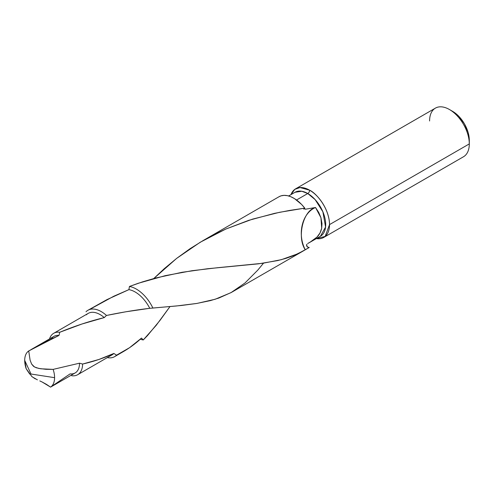 <?xml version="1.0" encoding="UTF-8"?>
<svg xmlns="http://www.w3.org/2000/svg" width="494" height="494" viewBox="0 0 494 494"><rect width="100%" height="100%" fill="white"/><g stroke="black" fill="none" stroke-linecap="round" stroke-linejoin="round"><path stroke-width="0.74" d="M429.589 120.981A28.078 16.209 60 0 1 449.447 109.52A28.078 16.209 60 0 1 469.3 143.908L469.3 140.24A23.589 13.616 -120 0 0 452.621 111.354L459.006 116.504L464.416 123.803L468.028 132.139L468.979 136.295L469.3 143.908A28.078 16.209 -120 0 0 457.043 115.652A28.078 16.209 -120 0 0 435.405 108.13L295.628 188.825A28.078 16.209 60 0 1 309.67 190.221A28.078 16.209 60 0 1 329.523 224.609L469.3 143.908L329.523 224.609L325.145 236.441L316.358 238.59A28.078 16.209 60 0 0 323.706 237.46A28.078 16.209 60 0 0 329.523 224.609C329.251 207.48 315.475 192.648 309.67 190.221A2.698 1.556 -60 0 1 307.762 193.518L296.542 199.996L307.762 193.518L301.778 191.252L295.072 192.265A25.385 14.653 -120 0 1 307.762 193.518A2.698 1.556 120 0 0 309.67 190.221L299.988 187.541L294.825 189.344L290.978 194.63A28.078 16.209 60 0 1 295.628 188.825M304.539 208.289A25.385 14.653 60 0 1 305.292 209.246L315.524 207.499L320.933 217.687L321.693 228.191L320.044 232.927L317.024 237.052L309.942 242.295L320.452 236.225A25.385 14.653 -120 0 0 324.348 215.884A25.385 14.653 -120 0 0 307.762 193.518L315.129 199.601L322.878 211.79L325.577 227.036L320.452 236.225M310.269 242.103L307.7 243.548L312.758 240.553L317.024 237.052C319.297 234.86 320.853 231.908 321.693 228.191L321.995 223.56M77.657 374.718L112.082 354.846A23.922 13.813 -120 0 0 113.867 353.445L116.541 355.174C125.501 350.931 133.818 345.238 141.506 338.1L143.254 339.958A29.541 17.055 60 0 1 140.315 339.18A29.541 17.055 -120 0 0 143.254 339.958L147.459 335.624L159.976 320.421L169.992 306.564L156.172 325.373L143.254 339.958L141.506 338.1L129.533 347.708L116.541 355.174A26.756 15.444 60 0 1 114.651 356.631A26.756 15.444 60 0 1 107.247 357.631A26.756 15.444 -120 0 0 116.541 355.174L113.867 353.445L98.985 359.447L82.609 364.047A23.922 13.813 60 0 1 77.657 374.718A23.922 13.813 60 0 1 71.655 375.724A23.922 13.813 -120 0 0 82.609 364.047L79.503 363.189L53.13 369.382A21.137 12.202 60 0 1 54.593 377.669L31.017 374.02L24.7 360.41L26.163 368.697A21.137 12.202 60 0 1 24.7 360.41A21.137 12.202 60 0 1 28.72 350.956A21.137 12.202 -120 0 0 24.7 360.41L31.017 374.02L54.593 377.669A21.137 12.202 -120 0 0 53.13 369.382L40.792 368.79L36.216 367.752L33.586 366.381L31.635 364.072L30.103 360.2L28.72 350.956L43.713 342.706L59.008 335.426A21.137 12.202 -120 0 0 53.988 336.352L31.048 349.598M307.336 246.895L306.527 245.178L306.885 244.24L306.7 246.154L308.324 247.383L307.336 246.895M308.509 247.92L309.232 247.463L308.324 247.383L309.232 247.463L303.594 250.761L294.226 255.379L286.156 258.306L277.634 260.585L258.689 263.802L207.653 268.73L182.132 272.28L155.795 277.98L142.513 281.87L129.44 286.464A29.541 17.055 60 0 1 152.905 308.065L181.292 305.496L196.575 303.489L210.438 300.605L218.861 298.036L231.476 292.38L303.594 250.761M307.268 248.636L309.232 247.463A29.541 17.055 -120 0 1 308.552 247.895L297.845 253.768L281.407 259.665L262.567 263.302L217.521 267.717L191.987 270.724L165.299 275.646L138.283 283.266L129.44 286.464L128.909 289.632L106.97 299.611L87.901 310.288A26.756 15.444 60 0 1 106.482 315.462L125.871 311.776L149.756 308.305A26.756 15.444 -120 0 0 128.909 289.632A26.756 15.444 60 0 1 149.756 308.305L152.905 308.065A29.541 17.055 -120 0 0 129.44 286.464L128.909 289.632L113.799 296.227L89.358 309.615M51.364 338.927A21.137 12.202 60 0 1 59.008 335.426L59.737 332.277A23.922 13.813 -120 0 0 49.524 338.927A23.922 13.813 60 0 1 53.735 333.283A23.922 13.813 60 0 1 59.737 332.277L81.955 324.015L104.271 317.586L106.482 315.462A26.756 15.444 -120 0 0 86.012 311.739A26.756 15.444 60 0 1 87.901 310.288M86.37 314.808A23.922 13.813 60 0 1 104.271 317.586A23.922 13.813 -120 0 0 88.16 313.406L53.735 333.283M113.867 353.445C104.413 357.922 93.996 361.46 82.609 364.047L79.503 363.189A21.137 12.202 60 0 1 70.111 373.884L50.573 387.123L75.125 372.964A21.137 12.202 -120 0 0 79.503 363.189L53.13 369.382L45.917 369.302L38.791 368.438L34.469 366.968L31.635 364.072L30.103 360.2L28.72 350.956L59.008 335.426L59.737 332.277C74.557 326.139 89.402 321.242 104.271 317.586L106.482 315.462C121.536 312.338 135.961 309.954 149.756 308.305L150.164 308.256M303.798 208.906L304.767 208.141L301.544 204.399L294.492 198.619L290.886 196.754L287.36 195.655L284.031 195.358L280.993 195.865L278.974 196.76M277.776 197.446L203.158 240.529L213.606 234.854L225.937 229.006L248.772 220.324L274.479 213.371L289.725 210.407L304.767 208.141A29.541 17.055 -120 0 0 279.017 196.736L277.801 197.433M303.921 209.234L304.767 208.141L279.542 212.303L252.533 219.138L225.838 229.043L200.305 242.202L176.624 258.405L153.788 278.523L164.255 268.687L176.766 258.294L190.042 248.704L203.158 240.529M114.651 356.631L123.136 351.728M54.593 377.669A21.137 12.202 60 0 1 50.573 387.123C53.204 385.301 54.544 382.152 54.593 377.669M46.522 384.394L50.573 387.123L42.083 381.979L46.522 384.394M39.786 380.905L42.083 381.979L39.786 380.905M28.541 372.34L26.163 368.697L32.011 376.718L37.396 379.849M323.706 237.46L463.483 156.765A28.078 16.209 -120 0 0 469.3 143.908M149.756 308.305L176.302 305.99L196.989 303.421L215.162 299.259L231.013 292.639L245.012 282.969L257.849 270.051L263.506 263.172M28.924 372.914L29.745 374.1M31.789 376.508L35.259 378.861M305.292 209.246L315.524 207.499A28.139 21.409 -94 0 0 305.28 249.76C296.641 237.299 303.193 210.283 315.524 207.499L318.735 212.439L320.933 217.687L322.002 223.683M449.447 109.52L452.621 111.354M288.65 195.97L295.072 192.265"/></g></svg>
